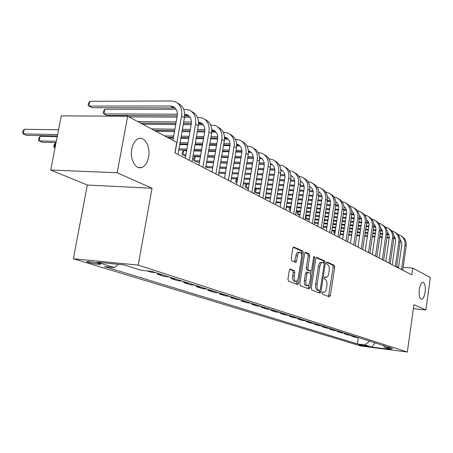 <?xml version="1.0" encoding="UTF-8"?>
<svg xmlns="http://www.w3.org/2000/svg" width="453" height="453" viewBox="0 0 453 453"><rect width="100%" height="100%" fill="white"/><g stroke="black" fill="none" stroke-linecap="round" stroke-linejoin="round"><path stroke-width="0.68" d="M321.992 292.768L322.298 294.076L329.478 296.834L330.379 295.509L334.682 267.157L334.269 265.294L327.191 262.089L326.545 262.995L326.851 264.32L327.779 264.739C329.037 265.628 329.495 267.638 329.15 270.769L328.787 273.148C328.289 275.82 327.428 277.242 326.205 277.4L324.846 276.908L324.274 277.848L324.58 279.167L325.514 279.558C326.777 280.413 327.242 282.406 326.896 285.549L326.534 287.938C326.018 290.679 325.129 292.123 323.878 292.259L322.576 291.811L321.992 292.768M148.561 157.123C150.639 147.072 144.733 136.047 138.448 138.68C135.141 140.079 132.922 143.493 131.783 148.929C129.722 158.878 135.396 169.615 141.427 167.576C144.994 166.342 147.372 162.859 148.561 157.123M425.095 292.208C425.644 286.392 424.925 283.074 422.943 282.247C421.29 282.525 420.09 284.903 419.331 289.388C418.782 295.192 419.489 298.516 421.449 299.365C423.125 299.105 424.342 296.721 425.095 292.208M88.346 262.423C92.65 263.567 96.5 264.212 99.898 264.354C101.008 264.297 100.759 264.014 99.162 263.504C94.875 262.361 91.013 261.709 87.576 261.557C86.438 261.613 86.699 261.902 88.346 262.423M290.373 269.031L289.325 270.424L287.961 279.065L288.47 281.081L297.644 284.586L298.55 283.17L303.267 253.046L302.785 251.047L293.691 246.964L292.819 248.352L291.177 258.731L291.681 260.764L295.707 262.446L296.59 261.047L297.395 255.951C297.836 253.663 298.606 252.434 299.705 252.259C301.154 252.683 301.726 254.501 301.421 257.717L298.306 277.587C297.848 279.977 297.038 281.234 295.883 281.37C294.484 280.9 293.935 279.105 294.246 275.968L294.773 272.627L294.269 270.622L290.147 269.008M152.038 188.244L117.197 172.757L127.667 116.217L61.268 115.872L50.719 170.028L87.321 185.022L73.38 258.737L138.222 265.107L152.038 188.244L87.321 185.022M413.396 308.635L425.865 309.971L413.951 304.671L407.326 352.043L138.222 265.107M425.865 309.971L430.35 277.463L412.791 268.114L403.17 267.287M127.667 116.217L176.795 142.389L174.937 152.865L411.839 274.869L412.791 268.114M311.251 288.091L311.715 290.011L320.011 293.199L320.945 291.851L325.373 262.978L324.937 261.07L316.619 257.338L315.798 258.674L311.251 288.091M309.02 288.974L300.35 285.645L299.863 283.68L304.563 253.629L305.407 252.27L309.252 253.969L309.722 255.945L307.847 267.983L308.317 269.943L310.86 270.99L311.709 269.626L313.64 257.179L314.218 256.239L314.637 257.632L309.994 287.604L309.02 288.974M368.006 346.279L358.884 344.722L360.277 345.271L368.006 346.279M73.38 258.737L360.662 345.945L407.326 352.043M383.323 345.514L384.699 347.457L392.564 348.476L151.8 271.37L141.143 270.288L123.986 264.852L97.118 262.196L114.643 267.604L104.467 266.574L357.343 343.906L364.976 344.897L369.591 341.12M384.699 347.457L391.488 349.608L372.004 347.066L364.976 344.897M117.197 172.757L50.719 170.028M398.623 266.902L396.613 266.726M358.272 337.598L357.343 343.906M351.511 335.424L351.415 336.052L354.959 337.179L358.804 337.666M344.546 333.182L344.45 333.833L348.097 334.994L351.987 335.48M337.372 330.871L337.27 331.545L341.03 332.74L344.96 333.232M329.982 328.487L329.875 329.184L333.748 330.418L337.723 330.911M322.36 326.035L322.247 326.755L326.245 328.029L330.265 328.521M314.495 323.499L314.382 324.252L318.504 325.565L322.57 326.058M306.387 320.888L306.262 321.664L310.52 323.017L314.631 323.516M298.006 318.193L297.881 318.991L302.276 320.39L306.432 320.894M289.348 315.424L289.224 316.234L293.759 317.678L297.966 318.182M280.401 312.553L280.271 313.38L284.965 314.875L289.218 315.379M271.149 309.592L271.013 310.43L275.866 311.975L280.175 312.479M261.574 306.528L261.438 307.377L266.46 308.98L270.815 309.484M251.658 303.351L251.517 304.218L256.721 305.877L261.126 306.381M241.387 300.062L241.239 300.945L246.63 302.661L251.092 303.17M230.736 296.653L230.588 297.547L236.177 299.331L240.69 299.835M219.688 293.114L219.535 294.025L225.334 295.871L229.903 296.381M208.221 289.439L208.063 290.373L214.082 292.287L218.708 292.797M196.308 285.622L196.143 286.573L202.4 288.567L207.083 289.076M183.924 281.658L183.754 282.627L190.26 284.699L194.994 285.203M171.036 277.53L170.866 278.516L177.633 280.673L182.429 281.177M157.616 273.233L157.44 274.241L164.49 276.483L169.343 276.987M146.874 270.871L150.798 272.123L155.713 272.621M351.415 336.052L355.288 336.539M344.45 333.833L348.363 334.32M337.27 331.545L341.228 332.032M329.875 329.184L333.872 329.682M322.247 326.755L326.29 327.253M314.382 324.252L318.47 324.75M306.262 321.664L310.401 322.162M297.881 318.991L302.066 319.495M289.224 316.234L293.453 316.738M280.271 313.38L284.552 313.884M271.013 310.43L275.345 310.939M261.438 307.377L265.82 307.887M251.517 304.218L255.951 304.727M241.239 300.945L245.73 301.449M230.588 297.547L235.13 298.057M219.535 294.025L224.133 294.535M208.063 290.373L212.717 290.877M196.143 286.573L200.855 287.077M183.754 282.627L188.522 283.131M170.866 278.516L175.69 279.02M157.44 274.241L162.327 274.739M118.233 264.286L114.643 267.604M374.954 342.836L372.004 347.066M322.219 292.077L323.878 292.259M324.473 277.219L326.103 277.389M328.493 296.455L333.21 267.027L332.791 265.164L326.715 262.423M323.855 262.978L323.436 260.939L316.16 257.655M319.025 292.819L319.608 290.65M319.597 290.639L320.254 289.699L324.144 264.309L323.838 262.972L322.428 262.434C321.205 262.615 320.345 264.037 319.841 266.704L317.151 284.184C316.806 287.389 317.281 289.41 318.589 290.248L319.597 290.639L318.216 290.498M321.075 262.315L320.928 262.304C319.705 262.485 318.838 263.906 318.334 266.568L319.841 266.704M318.097 290.486L317.083 290.096C315.775 289.257 315.299 287.236 315.645 284.037L318.334 266.568M304.937 252.587L307.723 253.844L309.252 253.969M309.427 270.843L306.789 269.801L306.319 267.848L308.193 255.815L307.723 253.844M311.03 270.951L310.639 273.499M308.901 284.711L308.476 287.451L309.994 287.604M305.894 280.52C305.599 283.567 306.109 285.322 307.44 285.781C308.55 285.656 309.331 284.422 309.784 282.066L310.849 275.203L310.384 273.261L307.955 272.253L306.97 273.606L305.894 280.52L304.365 280.373C304.065 283.419 304.58 285.169 305.917 285.628L307.372 285.775M307.746 272.236L306.307 272.083L305.441 273.459L306.97 273.606M304.365 280.373L305.441 273.459M308.034 288.595L308.476 287.451M295.798 281.358L294.331 281.211C292.932 280.747 292.383 278.952 292.689 275.82L293.216 272.48L292.717 270.475L289.767 269.275M298.323 252.145L298.153 252.134C297.055 252.304 296.279 253.533 295.843 255.82L297.395 255.951M294.626 262.015L295.843 255.82M301.432 254.796L301.726 252.921L301.245 250.917L293.204 247.293M296.551 284.184L297.451 280.175M401.279 236.047C404.976 238.114 406.618 241.404 406.205 245.922L402.757 270.192M397.972 234.609L399.727 235.169C403.651 237.174 405.407 240.526 404.999 245.226L401.534 269.563M398.47 267.983L401.8 244.558L401.539 242.055L400.124 239.603M395.073 237.712L393.9 237.627M389.246 237.304L387.004 237.146M382.224 236.811L379.824 236.642M374.959 236.302L372.411 236.126M367.457 235.781L364.761 235.588M359.716 235.237L356.851 235.039M351.709 234.677L348.674 234.467M343.436 234.099L340.214 233.873M395.322 238.357L393.861 238.255M389.172 237.921L386.913 237.763M382.134 237.429L379.733 237.259M374.869 236.919L372.326 236.738M367.366 236.392L364.671 236.206M359.625 235.849L356.76 235.645M351.619 235.288L348.584 235.073M343.34 234.705L340.124 234.478M335.061 231.036L334.688 233.488L333.68 232.621L334.291 230.985M395.112 232.383C398.855 234.467 400.52 237.802 400.095 242.395L396.573 267.01M391.703 230.911L393.532 231.483C397.496 233.51 399.269 236.908 398.85 241.676L395.316 266.358M392.213 264.762L395.616 240.996L395.192 237.989L393.827 235.877M388.731 234.065L387.411 233.975M382.672 233.652L380.282 233.488M375.418 233.159L372.876 232.984M367.921 232.649L365.226 232.463M360.18 232.117L357.315 231.925M352.174 231.574L349.138 231.37M343.901 231.007L340.684 230.792M335.339 230.424L331.93 230.192M388.974 234.733L387.36 234.62M382.587 234.292L380.192 234.127M375.327 233.799L372.779 233.623M367.83 233.284L365.129 233.097M360.084 232.751L357.224 232.559M352.083 232.202L349.048 231.998M343.804 231.636L340.588 231.415M335.248 231.053L331.834 230.815M388.759 228.606C392.553 230.713 394.235 234.093 393.799 238.754L390.203 263.725M385.243 227.1L387.151 227.695C391.16 229.739 392.949 233.182 392.519 238.018L388.906 263.057M385.769 261.443L389.246 237.321L388.94 234.626L387.343 232.049M382.196 230.311L380.724 230.215M375.894 229.898L373.357 229.728M368.402 229.399L365.707 229.218M360.662 228.884L357.796 228.691M352.661 228.352L349.625 228.153M344.388 227.802L341.171 227.593M335.826 227.236L332.417 227.01M326.97 226.647L323.351 226.409M382.434 231.002L380.662 230.883M375.803 230.56L373.261 230.39M368.306 230.056L365.605 229.875M360.56 229.541L357.7 229.348M352.559 229.008L349.529 228.805M344.286 228.454L341.069 228.238M335.73 227.882L332.315 227.655M326.868 227.293L323.249 227.049M382.219 224.716C386.058 226.845 387.757 230.277 387.315 235.011L383.64 260.345M378.583 223.176L380.582 223.788C384.631 225.854 386.437 229.343 385.99 234.246L382.304 259.66M379.133 258.023L382.683 233.538L382.196 230.311L380.656 228.097M375.458 226.449L373.821 226.341M368.901 226.024L366.205 225.849M361.16 225.526L358.3 225.339M353.159 225.011L350.129 224.813M344.892 224.478L341.675 224.269M336.33 223.924L332.921 223.703M327.474 223.352L323.855 223.119M318.3 222.763L314.461 222.514M314.393 222.967L318.193 223.425M375.696 227.157L373.753 227.032M368.799 226.71L366.103 226.534M361.058 226.206L358.198 226.024M353.057 225.69L350.027 225.492M344.79 225.152L341.573 224.943M336.228 224.597L332.819 224.377M327.372 224.02L323.753 223.788M375.475 220.713C379.365 222.859 381.086 226.336 380.628 231.149L376.873 256.862M371.72 219.139L373.804 219.762C377.904 221.851 379.722 225.379 379.263 230.362L375.492 256.149M372.287 254.501L375.865 230.135C376.16 227.638 375.458 225.605 373.759 224.031M368.51 222.463L366.704 222.349M361.681 222.038L358.821 221.857M353.68 221.534L350.65 221.347M345.413 221.019L342.196 220.815M336.856 220.481L333.448 220.271M328 219.931L324.382 219.705M318.827 219.354L314.994 219.116M309.32 218.759L305.854 218.544L307.377 219.331L309.212 219.45M368.742 223.199L366.619 223.063M361.573 222.746L358.714 222.565M353.578 222.242L350.543 222.049M345.305 221.721L342.089 221.517M336.749 221.183L333.34 220.968M327.893 220.622L324.274 220.396M318.719 220.045L314.886 219.807M306.296 215.741L305.854 218.544L305.316 218.069M368.515 216.579C372.462 218.742 374.201 222.27 373.731 227.163L369.891 253.267M364.637 214.965L366.817 215.611C370.962 217.717 372.796 221.296 372.326 226.353L368.47 252.536M365.231 250.866L368.884 226.126C369.189 223.527 368.448 221.432 366.647 219.841M361.341 218.357L359.348 218.238M354.223 217.927L351.194 217.74M345.956 217.423L342.74 217.23M337.4 216.908L333.991 216.698M328.55 216.37L324.931 216.149M319.376 215.815L315.543 215.583M309.869 215.237L305.803 214.994M300.011 214.643L298.108 214.524L299.897 215.351M361.568 219.116L359.252 218.975M354.116 218.657L351.081 218.476M345.843 218.153L342.632 217.961M337.292 217.633L333.884 217.423M328.436 217.095L324.818 216.874M319.263 216.534L315.43 216.302M309.756 215.956L305.69 215.707M298.567 211.625L298.108 214.524L297.1 213.629L297.315 212.242L298.046 211.596M361.341 212.315C365.345 214.501 367.1 218.08 366.619 223.052L362.689 249.558M357.332 210.668L359.614 211.325C363.799 213.454 365.65 217.083 365.169 222.213L361.222 248.805M357.944 247.112L361.687 221.998C362.004 219.286 361.211 217.129 359.303 215.52M353.94 214.116L351.749 213.992M346.522 213.686L343.306 213.499M337.972 213.187L334.563 212.984M329.116 212.667L325.503 212.457M319.948 212.129L316.115 211.908M310.441 211.574L306.375 211.336M300.582 210.996L296.273 210.747M354.161 214.903L351.641 214.756M346.409 214.445L343.193 214.258M337.853 213.941L334.444 213.742M329.003 213.42L325.384 213.204M319.829 212.882L315.996 212.655M310.328 212.321L306.262 212.078M300.469 211.738L296.154 211.483M290.6 207.383L290.124 210.385L289.11 209.484L289.337 208.074L290.135 207.355M353.935 207.916C357.995 210.118 359.773 213.754 359.274 218.81L355.254 245.73M349.784 206.228L352.174 206.902C356.409 209.054 358.278 212.734 357.779 217.944L353.736 244.948M350.424 243.244L354.252 217.734C354.58 214.909 353.736 212.684 351.721 211.064L351.805 211.126M346.29 209.745L343.895 209.609M338.561 209.309L335.152 209.116M329.71 208.81L326.098 208.607M320.543 208.295L316.709 208.08M311.041 207.763L306.975 207.531M301.183 207.208L296.874 206.964M290.956 206.63L286.381 206.37M346.511 210.554L343.776 210.402M338.442 210.096L335.033 209.903M329.591 209.597L325.973 209.388M320.418 209.076L316.59 208.856M310.917 208.539L306.851 208.306M301.064 207.978L296.749 207.734M290.832 207.395L286.256 207.134M346.29 203.369C350.401 205.594 352.202 209.28 351.692 214.428L347.576 241.772M341.987 201.647L344.49 202.338C348.77 204.513 350.656 208.244 350.141 213.533L346.007 240.968M342.655 239.241L346.573 213.329C346.919 210.379 346.018 208.091 343.889 206.46M344.212 206.704L343.906 206.591M338.391 205.232L335.769 205.09M330.328 204.796L326.715 204.597M321.16 204.297L317.332 204.093M311.664 203.782L307.598 203.567M301.806 203.25L297.496 203.018M291.579 202.701L287.004 202.451M280.962 202.123L276.104 201.862M338.601 206.07L335.645 205.905M330.203 205.611L326.59 205.413M321.035 205.113L317.202 204.903M311.534 204.592L307.468 204.371M301.681 204.054L297.366 203.822M291.455 203.499L286.879 203.25M280.832 202.921L275.973 202.655M338.385 198.674C342.559 200.922 344.382 204.665 343.855 209.903L339.637 237.683M333.929 196.913L336.551 197.616C340.882 199.818 342.785 203.601 342.253 208.98L338.017 236.851M334.625 235.107L338.64 208.776C338.997 205.702 338.046 203.346 335.792 201.71M336.279 202.072L335.815 201.908M330.22 200.566L327.36 200.419M321.806 200.13L317.978 199.932M312.31 199.637L308.25 199.428M302.457 199.127L298.148 198.907M292.236 198.601L287.661 198.363M281.613 198.052L276.76 197.802M270.577 197.48L265.424 197.214M265.367 197.553L266.409 198.091L270.441 198.306M330.424 201.432L327.23 201.268M321.675 200.979L317.847 200.775M312.179 200.481L308.114 200.271M302.327 199.966L298.017 199.745M292.1 199.433L287.525 199.195M281.483 198.878L276.624 198.629M330.214 193.822C334.45 196.087 336.296 199.886 335.747 205.22L331.432 233.459M325.594 192.021L328.34 192.74C332.723 194.96 334.642 198.805 334.093 204.263L329.756 232.599M326.324 230.832L330.441 204.071C330.803 200.86 329.795 198.437 327.411 196.8M328.074 197.276L327.445 197.066M321.772 195.741L318.652 195.588M312.989 195.311L308.923 195.107M303.136 194.824L298.827 194.614M292.915 194.32L288.34 194.094M282.298 193.799L277.446 193.561M271.262 193.255L266.109 193.001M259.784 192.689L255.583 192.485L257.417 193.431L259.648 193.544M321.964 196.642L318.516 196.472M312.847 196.189L308.787 195.99M303 195.702L298.691 195.486M292.78 195.192L288.204 194.966M282.162 194.665L277.304 194.422M271.126 194.116L265.968 193.856M256.155 188.997L255.583 192.485L254.58 191.562L254.829 190.067L255.939 188.986M321.766 188.805C326.058 191.087 327.927 194.943 327.366 200.379L322.938 229.088M316.97 186.959L319.852 187.695C324.286 189.937 326.217 193.839 325.656 199.388L321.205 228.193M317.734 226.404L321.953 199.201C322.332 195.849 321.262 193.363 318.742 191.727M319.591 192.315L318.782 192.066M313.017 190.753L309.631 190.594M303.85 190.328L299.541 190.124M293.629 189.847L289.059 189.637M283.012 189.354L278.159 189.127M271.981 188.839L266.828 188.601M260.503 188.301L255.033 188.046M248.561 187.746L246.234 187.638L248.414 188.635M313.199 191.687L309.49 191.517M303.703 191.24L299.393 191.036M293.482 190.758L288.912 190.543M282.87 190.26L278.017 190.028M271.834 189.739L266.681 189.496M260.362 189.195L254.886 188.941M246.84 184.014L246.234 187.638L245.237 186.71L245.492 185.192L246.692 184.009M313.017 183.607C317.377 185.911 319.269 189.83 318.685 195.362L314.144 224.558M308.04 181.721L311.064 182.468C315.548 184.739 317.496 188.697 316.919 194.343L312.349 223.635M308.838 221.823L313.17 194.156C313.561 190.662 312.423 188.103 309.761 186.483M310.809 187.185L309.812 186.896M303.952 185.594L300.282 185.43M294.376 185.169L289.801 184.971M283.765 184.705L278.912 184.49M272.734 184.218L267.581 183.992M261.256 183.714L255.786 183.476M249.314 183.188L243.499 182.933M236.874 182.644L236.574 182.627L236.851 182.774M304.127 186.562L300.135 186.387M294.224 186.121L289.654 185.923M283.612 185.651L278.759 185.436M272.581 185.158L267.429 184.932M261.104 184.648L255.634 184.405M249.161 184.116L243.346 183.856M237.208 178.856L236.574 182.627L235.583 181.698L235.843 180.152L237.129 178.856M303.957 178.227C308.385 180.549 310.299 184.53 309.699 190.169L305.039 219.869M298.787 176.302L301.958 177.061C306.5 179.354 308.465 183.369 307.864 189.111L303.176 218.907M299.626 217.078L304.071 188.935C304.473 185.283 303.272 182.655 300.458 181.047M301.715 181.874L300.509 181.551M294.558 180.249L290.583 180.084M284.546 179.835L279.694 179.637M273.521 179.382L268.369 179.167M262.049 178.907L256.579 178.686M250.107 178.42L244.292 178.176M237.666 177.904L231.483 177.65M294.716 181.257L290.424 181.081M284.388 180.826L279.535 180.622M273.357 180.368L268.21 180.152M261.885 179.886L256.415 179.66M249.943 179.388L244.133 179.145M237.502 178.873L231.324 178.612M294.575 172.65C299.065 174.994 301.002 179.037 300.384 184.79L295.594 215.005M289.19 170.685L292.53 171.455C297.117 173.771 299.105 177.848 298.482 183.691L293.669 214.009M290.073 212.163L294.637 183.527C295.056 179.711 293.782 177.01 290.809 175.424M292.287 176.364L290.866 176.019M284.807 174.711L280.52 174.547M274.342 174.309L269.195 174.116M262.876 173.873L257.406 173.663M250.939 173.414L245.124 173.193M238.499 172.938L232.321 172.706M225.526 172.446L218.952 172.191M284.954 175.764L280.35 175.583M274.173 175.345L269.025 175.147M262.706 174.898L257.236 174.688M250.769 174.433L244.954 174.212M238.329 173.952L232.146 173.714M225.356 173.448L218.782 173.193M219.637 168.193L226.211 168.425M233.001 168.669L239.178 168.895M245.803 169.128L251.613 169.337M258.08 169.569L263.55 169.767M269.863 169.994L274.824 170.169M280.866 170.385L281.67 170.413M284.835 166.868C289.399 169.229 291.364 173.34 290.724 179.207L285.803 209.96M279.235 164.864L282.751 165.645C287.395 167.984 289.393 172.123 288.748 178.069L283.799 208.929M280.164 207.061L284.858 177.91C285.288 173.935 283.94 171.166 280.82 169.609L280.798 169.598M282.513 170.656L280.86 170.294M274.694 168.969L270.062 168.81M263.742 168.584L258.272 168.391M251.806 168.165L245.996 167.961M239.371 167.729L233.193 167.514M226.404 167.276L219.83 167.044M212.87 166.8L205.872 166.551M205.849 166.704L207.712 167.667L212.689 167.842M274.818 170.068L269.88 169.892M263.567 169.665L258.097 169.467M251.63 169.235L245.82 169.031M239.195 168.793L233.018 168.573M226.228 168.329L219.654 168.091M206.574 162.491L213.567 162.718M220.532 162.944L227.1 163.159M233.89 163.38L240.067 163.584M246.692 163.799L252.502 163.992M258.963 164.201L264.292 164.377M270.475 164.581L272.055 164.632M55.079 147.661L54.417 147.644L55.028 147.91M55.289 143.176L54.417 147.644L53.737 146.653L54.083 144.869L55.289 143.176L55.946 143.193M56.319 141.291L39.156 140.917L42.259 142.282L56.064 142.599M40.057 136.364L39.156 140.917L38.499 139.92L38.862 138.108L40.057 136.364L57.214 136.687M57.639 134.513L23.279 133.912L26.506 135.339L57.367 135.906M24.202 129.275L23.279 133.912L22.65 132.922L23.018 131.07L24.202 129.275L58.562 129.768M274.739 160.866C279.371 163.25 281.358 167.429 280.701 173.42L275.639 204.728M268.895 158.827L272.598 159.609C277.298 161.976 279.314 166.183 278.652 172.231L273.561 203.657M269.88 201.761L274.705 172.089C275.152 168.035 273.793 165.226 270.639 163.652L270.401 163.561M272.372 164.733L270.469 164.36M264.184 163.018L259.19 162.859M252.723 162.65L246.913 162.468M240.288 162.253L234.11 162.055M227.327 161.84L220.753 161.63M213.793 161.41L206.8 161.189M199.654 160.957L194.45 160.792L196.698 161.959L199.467 162.049M264.286 164.162L259.003 163.986M252.536 163.776L246.726 163.59M240.101 163.374L233.924 163.171M227.14 162.95L220.566 162.735M213.606 162.508L206.613 162.282M195.169 156.659L194.45 160.792L193.488 159.847L193.771 158.199L195.169 156.659L200.379 156.812M207.519 157.021L214.512 157.231M221.472 157.434L228.04 157.627M234.824 157.825L241.002 158.006M247.621 158.205L253.335 158.369M259.671 158.556L261.885 158.624M264.246 154.637C268.957 157.038 270.973 161.291 270.288 167.406L265.084 199.292M258.153 152.559L262.061 153.346C266.817 155.736 268.85 160.011 268.159 166.172L262.921 198.176M259.201 196.262L264.161 166.036C264.626 161.914 263.261 159.054 260.062 157.468L259.603 157.299M261.845 158.584L259.665 158.216M253.255 156.834L247.876 156.681M241.256 156.495L235.079 156.319M228.295 156.126L221.727 155.94M214.767 155.741L207.774 155.538M200.634 155.334L193.188 155.124M185.855 154.915L182.95 154.83L185.651 156.053M253.34 158.029L247.678 157.865M241.058 157.672L234.881 157.491M228.097 157.293L221.528 157.1M214.569 156.897L207.576 156.693M200.436 156.483L192.984 156.268M183.691 150.628L182.95 154.83L181.998 153.884L182.293 152.208L183.691 150.628L186.591 150.702M193.924 150.894L201.37 151.087M208.51 151.274L215.503 151.455M222.457 151.636L229.025 151.806M235.815 151.981L241.93 152.14M248.425 152.31L251.098 152.378M253.352 148.165C258.136 150.583 260.181 154.909 259.467 161.155L254.11 193.641M246.987 146.047L251.109 146.84C255.922 149.252 257.967 153.595 257.253 159.875L251.862 192.485M248.097 190.543L253.204 159.75C253.686 155.549 252.31 152.644 249.076 151.042L248.369 150.792M250.9 152.191L248.425 151.829M241.891 150.419L236.098 150.271M229.314 150.102L222.751 149.937M215.792 149.767L208.799 149.592M201.659 149.411L194.218 149.23M186.885 149.043L178.946 148.85M241.947 151.664L235.894 151.506M229.105 151.33L222.542 151.166M215.583 150.985L208.59 150.804M201.449 150.623L194.003 150.43M186.676 150.243L178.737 150.039M179.711 144.547L187.644 144.728M194.971 144.886L202.417 145.056M209.558 145.215L216.545 145.368M223.499 145.526L230.045 145.668M236.715 145.821L239.869 145.889M242.004 141.427L242.032 141.444C246.891 143.878 248.952 148.284 248.216 154.654L242.695 187.763M235.362 139.281L239.722 140.068C244.586 142.508 246.653 146.925 245.911 153.318L240.356 186.557M236.545 184.592L241.806 153.21C242.304 148.929 240.917 145.979 237.644 144.36L236.676 144.043M239.524 145.549L236.726 145.192M230.056 143.743L223.827 143.612M216.874 143.465L209.886 143.318M202.746 143.165L195.3 143.006M187.972 142.854L180.039 142.684M230.084 145.045L223.606 144.903M216.653 144.75L209.66 144.598M202.525 144.445L195.079 144.281M187.752 144.116L179.813 143.946M168.641 138.046L173.289 138.131M180.821 138.273L188.754 138.42M196.081 138.556L203.522 138.692M210.656 138.822L217.638 138.952M224.507 139.077L228.176 139.145M230.175 134.399L230.277 134.456C235.192 136.919 237.264 141.393 236.5 147.888L230.809 181.642M223.25 132.236L227.87 133.023C232.791 135.492 234.869 139.983 234.105 146.5L228.374 180.385M224.518 178.403L229.943 146.404C230.458 142.038 229.065 139.037 225.753 137.401L224.495 137.021M227.683 138.635L224.535 138.29M217.717 136.8L211.03 136.687M203.89 136.563L196.449 136.438M189.122 136.308L181.189 136.172M173.658 136.047L164.592 135.889M217.717 138.165L210.792 138.04M203.657 137.916L196.217 137.78M188.884 137.65L180.957 137.502M173.425 137.372L167.163 137.259M155.911 131.262L174.462 131.534M181.993 131.642L189.92 131.755M197.248 131.857L204.688 131.965M211.766 132.066L215.99 132.129M217.859 127.078L218.035 127.18C223.006 129.666 225.096 134.218 224.303 140.838L218.431 175.266M210.628 124.898L215.52 125.691C220.509 128.176 222.599 132.746 221.8 139.388L215.888 173.958M211.987 171.947L217.582 139.314C218.12 134.864 216.715 131.812 213.369 130.158L211.794 129.728M215.351 131.432L211.817 131.104M204.858 129.575L197.667 129.479M190.339 129.388L182.406 129.286M174.881 129.184L151.438 128.884M204.818 131.008L197.417 130.906M190.09 130.804L182.157 130.696M174.631 130.589L154.111 130.305M142.672 124.213L175.707 124.547M183.233 124.62L191.16 124.705M198.454 124.779L203.278 124.824M205.011 119.445L205.271 119.592C210.3 122.106 212.406 126.732 211.579 133.488L205.52 168.618M197.451 117.259L202.65 118.04C207.695 120.555 209.801 125.198 208.969 131.982L202.87 167.253M198.918 165.215L204.699 131.919C205.26 127.378 203.844 124.275 200.453 122.604L198.544 122.134M202.491 123.929L198.544 123.618M191.421 122.044L183.703 121.982M176.172 121.914L137.752 121.591M191.347 123.55L183.437 123.476M175.911 123.403L140.532 123.069M128.895 116.874L177.021 117.14M184.535 117.185L190.005 117.214M191.613 111.478L191.953 111.681C197.049 114.218 199.161 118.929 198.306 125.815L192.044 161.676M183.691 109.286L189.224 110.056C194.326 112.599 196.443 117.327 195.577 124.247L189.275 160.249M185.277 158.193L191.251 124.201C191.834 119.569 190.407 116.41 186.981 114.722L184.705 114.23M189.077 116.104L184.677 115.815M177.383 114.196L104.026 113.918L106.97 115.441L177.259 115.781M104.909 109.224L104.026 113.918L103.171 112.961L103.522 111.093L104.909 109.224L176.132 109.281M177.616 103.159L178.052 103.42C183.205 105.979 185.334 110.775 184.439 117.808L177.961 154.422M172.899 140.317L177.202 116.138C177.808 111.415 176.376 108.199 172.904 106.495L170.305 105.996L88.93 106.093L89.847 101.308L171.206 100.957L175.198 101.721C180.362 104.286 182.491 109.099 181.591 116.161L175.068 152.933M175.068 107.927L91.999 107.684L88.93 106.093L88.103 105.141L88.465 103.233L89.847 101.308M360.345 344.801L360.277 345.271M322.236 292.055L323.584 292.191M324.484 277.191L325.854 277.321M332.791 265.164L334.269 265.294M333.21 267.027L334.682 267.157M328.906 295.35L330.379 295.509M323.436 260.939L324.937 261.07M323.878 262.848L325.373 262.978M319.45 291.698L320.945 291.851M315.645 284.037L317.151 284.184M317.083 290.096L318.589 290.248M308.193 255.815L309.722 255.945M306.319 267.848L307.847 267.983M306.789 269.801L308.317 269.943M309.218 270.82L310.741 270.962M313.584 257.542L314.637 257.632M292.717 270.475L294.269 270.622M293.216 272.48L294.773 272.627M292.689 275.82L294.246 275.968M295.039 260.917L296.59 261.047M301.245 250.917L302.785 251.047M301.726 252.921L303.267 253.046M297.009 283.017L298.55 283.17M406.205 245.922L404.999 245.226M400.095 242.395L398.85 241.676M393.799 238.754L392.519 238.018M387.315 235.011L385.99 234.246M380.628 231.149L379.263 230.362M373.731 227.163L372.326 226.353M366.619 223.052L365.169 222.213M359.274 218.81L357.779 217.944M351.692 214.428L350.141 213.533M343.855 209.903L342.253 208.98M335.747 205.22L334.093 204.263M327.366 200.379L325.656 199.388M318.685 195.362L316.919 194.343M309.699 190.169L307.864 189.111M300.384 184.79L298.482 183.691M290.724 179.207L288.748 178.069M280.701 173.42L278.652 172.231M270.288 167.406L268.159 166.172M259.467 161.155L257.253 159.875M248.895 151.84L248.42 151.562M248.216 154.654L245.911 153.318M237.531 145.209L236.715 144.733M236.5 147.888L234.105 146.5M225.702 138.312L224.529 137.627M224.303 140.838L221.8 139.388M213.386 131.127L211.817 130.215M211.579 133.488L208.969 131.982M200.549 123.635L198.556 122.48M198.306 125.815L195.577 124.247M187.157 115.826L184.705 114.399M184.439 117.808L181.591 116.161M173.176 107.672L170.305 105.996M100 263.793L99.898 264.354M138.261 167.457L141.427 167.576M318.159 290.503L319.659 290.656M320.928 262.304L322.428 262.434M309.342 270.849L310.86 270.99M306.307 272.083L307.836 272.225M298.153 252.134L299.705 252.259M336.154 201.976L335.798 201.761M327.938 197.163L327.423 196.862M319.433 192.191L318.753 191.795M310.628 187.044L309.773 186.54M301.511 181.71L300.464 181.098M292.066 176.183L290.815 175.453M282.264 170.453L280.82 169.609M272.1 164.507L270.639 163.652M261.54 158.335L260.062 157.468M250.571 151.914L249.076 151.042M239.161 145.243L237.644 144.36M227.287 138.295L225.753 137.401M214.915 131.064L213.369 130.158M202.021 123.522L200.453 122.604M188.561 115.651L186.981 114.722M174.507 107.429L172.904 106.495"/></g></svg>

